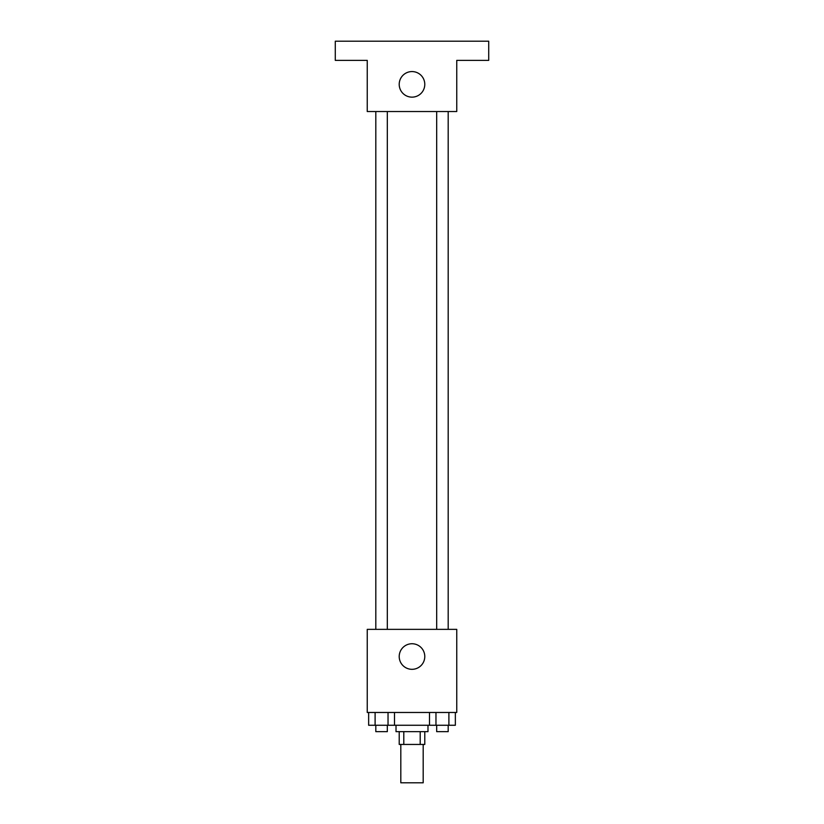 <?xml version="1.0" encoding="UTF-8"?>
<svg xmlns="http://www.w3.org/2000/svg" width="824" height="824" viewBox="0 0 824 824"><rect width="100%" height="100%" fill="white"/><g stroke="black" fill="none" stroke-linecap="round" stroke-linejoin="round"><path stroke-width="1.24" d="M400.814 744.443L400.814 782.8L423.186 782.8L423.186 744.443M420.199 731.65L420.199 744.443L399.218 744.443L399.218 731.65M420.199 744.443L424.782 744.443L424.782 731.65M427.986 725.264L427.986 731.65L396.014 731.65L396.014 725.264M403.801 731.65L403.801 744.443M394.49 712.472L394.49 725.264L455.353 725.264L455.353 712.472M456.753 712.472L367.247 712.472L367.247 629.361L456.753 629.361L456.753 712.472M424.782 656.532A12.782 12.782 0 0 1 405.604 667.605A12.782 12.782 0 0 1 405.604 645.46A12.782 12.782 0 0 1 424.782 656.532M436.679 629.361L436.679 111.528M387.321 111.528L387.321 629.361M456.753 111.528L367.247 111.528L367.247 60.379L335.286 60.379L335.286 41.2L488.714 41.2L488.714 60.379L456.753 60.379L456.753 111.528M424.782 84.357A12.782 12.782 0 0 1 405.604 95.43A12.782 12.782 0 0 1 405.604 73.285A12.782 12.782 0 0 1 424.782 84.357M429.51 712.472L429.51 725.264M448.895 712.472L448.895 725.264M435.968 712.472L435.968 725.264M448.184 725.264L448.184 731.65L436.679 731.65L436.679 725.264M394.49 725.264L368.647 725.264L368.647 712.472M388.032 712.472L388.032 725.264M375.105 712.472L375.105 725.264M387.321 725.264L387.321 731.65L375.816 731.65L375.816 725.264M448.184 629.361L448.184 111.528M375.816 111.528L375.816 629.361"/></g></svg>
